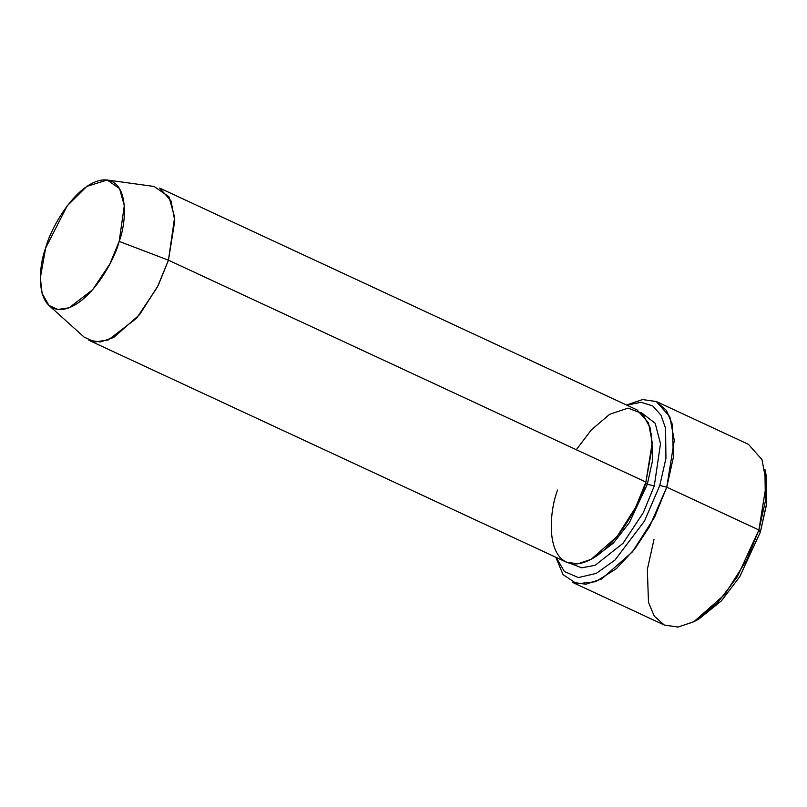 <?xml version="1.0" encoding="UTF-8"?>
<svg xmlns="http://www.w3.org/2000/svg" width="807" height="807" viewBox="0 0 807 807"><rect width="100%" height="100%" fill="white"/><g stroke="black" fill="none" stroke-linecap="round" stroke-linejoin="round"><path stroke-width="1.21" d="M765.419 472.075L766.65 503.507L760.325 532.166L766.479 504.879L766.025 474.677L764.905 469.281L765.399 501.167L758.893 529.967L760.325 532.166L739.737 576.743L721.377 600.902L698.963 618.969L721.377 600.892L739.737 576.743L760.325 532.166L758.893 529.967L766.418 483.242L761.979 459.617L748.442 444.334L656.303 401.523L669.84 416.795L674.279 440.42L666.753 487.156L673.401 457.186L672.271 424.26L666.461 410.481L656.434 401.583L642.654 399.556L626.555 405.053L642.554 399.566L656.303 401.523M555.821 557.274L563.064 574.614L576.864 583.834L595.788 581.686L616.377 568.653L635.008 548.649L649.645 526.446L666.753 487.156L659.803 485.451L644.47 521.11L614.924 560.108L596.252 573.394L578.377 577.58L564.426 571.538L556.144 557.425L564.426 571.538L578.377 577.58L596.252 573.394L614.924 560.108L644.47 521.11L659.803 485.451L665.936 458.336L665.573 428.295L660.983 415.191L652.722 405.911L641.02 402.29L626.888 405.205L641.02 402.29L652.722 405.911L660.983 415.191L665.573 428.295L665.936 458.336L659.803 485.451L666.753 487.156L758.893 529.967L666.753 487.156L654.588 517.146L632.567 551.736L601.699 578.942L585.892 584.248L572.304 582.281L664.443 625.092L678.031 627.069L693.838 621.753L724.706 594.547L746.727 559.967L758.893 529.967L737.164 577.025L717.786 602.516L694.131 621.592L678.092 627.059L664.312 625.032L654.275 616.134L648.475 602.355L647.345 569.429L653.993 539.459M159.655 188.081L171.054 200.953L174.786 220.846L168.451 260.197L645.903 482.061L652.238 442.71L648.505 422.818L637.106 409.946L159.655 188.081M48.934 305.419L84.079 337.084L94.782 341.966L108.299 339.959L136.575 318.261L157.264 287.312L168.451 260.197L119.174 241.404L109.863 263.98L92.634 289.743L69.099 307.81L57.842 309.474L48.934 305.419L42.095 293.425L40.35 277.769L45.636 248.062C38.181 267.147 35.034 311.109 61.978 309.525C89.466 306.186 114.675 260.227 119.174 241.404C126.628 222.318 129.776 178.357 102.832 179.931C75.344 183.28 50.135 229.238 45.636 248.062L67.183 205.866L86.823 186.397L107.21 180.011L119.567 188.576L124.308 205.674L119.174 241.404L168.451 260.197L174.625 217.275L168.925 196.747L154.076 186.457L107.21 180.011M651.481 433.762L652.631 460.151L647.335 484.261L654.285 485.955L660.499 443.729L655.213 423.292L641.051 412.407L655.213 423.292L660.499 443.729L654.285 485.955L647.335 484.261L629.379 522.684L613.259 543.232L593.841 557.798L613.259 543.232L629.379 522.684L647.335 484.261L645.55 483.201L647.335 484.261L652.631 460.151L651.481 433.762M570.801 563.599L581.676 567.825L595.193 565.293L623.034 543.293L643.28 512.707L654.285 485.955L643.28 512.707L623.034 543.293L595.193 565.293L581.676 567.825L570.801 563.599M576.309 449.721L591.38 429.838L609.658 414.304L627.977 408.13L642.301 413.497L650.26 427.972L652.248 446.675L645.903 482.061C640.506 504.668 610.223 559.876 577.197 563.891C544.836 565.788 548.619 512.99 557.566 490.061M645.903 482.061L168.451 260.197L158.212 285.456L139.672 314.579L113.666 337.487L100.361 341.966L88.921 340.302L566.373 562.166L577.812 563.831L591.128 559.352L617.123 536.443L635.664 507.321L645.903 482.061M698.963 618.969L694.131 621.592"/></g></svg>
